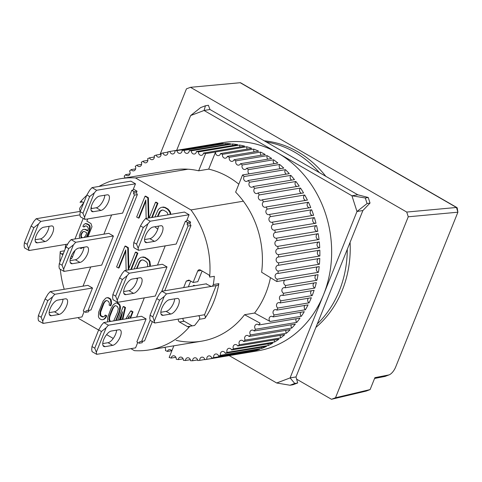 <?xml version="1.0" encoding="UTF-8"?>
<svg xmlns="http://www.w3.org/2000/svg" width="482" height="482" viewBox="0 0 482 482"><rect width="100%" height="100%" fill="white"/><g stroke="black" fill="none" stroke-linecap="round" stroke-linejoin="round"><path stroke-width="0.72" d="M91.948 204.645A8.796 3.657 -60 0 1 99.497 196.108L107.155 194.83A8.796 3.657 -60 0 1 108.414 195.011A8.796 3.657 -60 0 1 107.866 203.187A8.796 3.657 -60 0 1 100.883 210.435L93.225 211.706A8.796 3.657 -60 0 1 91.966 211.526A8.796 3.657 -60 0 1 91.948 204.645M132.948 190.137L135.49 183.805L96.623 190.282L94.339 192.86L84.525 217.268L84.916 219.4L122.609 213.122L131.767 190.336L132.948 190.137M96.623 190.282L92.002 187.612L130.869 181.136L135.49 183.805M94.339 192.86L89.658 196.578L82.964 213.219L80.193 211.616L79.91 214.598L80.295 216.737L84.916 219.4M82.964 213.219L84.525 217.268M92.002 187.612L89.718 190.197L86.887 194.975L89.658 196.578M100.883 210.435L96.261 207.766A8.796 3.657 120 0 0 101.738 203.115A8.796 3.657 120 0 0 104.805 195.222M96.261 207.766L90.959 208.652M80.193 211.616L86.887 194.975M204.121 314.8A2.344 2.018 80.5 0 1 205.133 317.939A2.344 2.018 80.5 0 1 204.892 318.385A86.796 74.704 -99.5 0 0 213.64 302.027A86.796 74.704 -99.5 0 0 218.858 283.639A2.344 2.018 80.5 0 1 218.72 284.139A2.344 2.018 80.5 0 1 217.255 285.386L211.664 286.32A2.344 2.018 -99.5 0 0 213.122 285.073A2.344 2.018 -99.5 0 0 213.267 284.573A86.796 74.704 -99.5 0 0 214.345 276.307L209.634 277.096A86.796 74.704 80.5 0 0 190.956 209.929L135.508 177.942L187.926 169.212M83.754 202.729A86.796 74.704 -99.5 0 0 80.024 207.706A2.344 2.018 -99.5 0 0 80.434 211.026M82.38 201.934L80.03 202.326A86.796 74.704 80.5 0 1 86.712 195.403M98.991 186.45A86.796 74.704 80.5 0 1 120.687 178.683A86.796 74.704 80.5 0 1 135.508 177.942M243.374 201.199L190.956 209.929M206.049 283.868L210.441 286.085A2.344 2.018 -99.5 0 0 211.664 286.32M198.53 315.728A2.344 2.018 80.5 0 1 199.536 318.873A2.344 2.018 80.5 0 1 199.301 319.313A86.796 74.704 -99.5 0 1 194.577 325.483L189.866 326.266A2.344 2.018 80.5 0 1 188.769 326.904A2.344 2.018 80.5 0 1 187.546 326.669L179.485 322.018A2.344 2.018 80.5 0 1 178.4 319.084M130.899 348.637L134.388 350.649A86.796 74.704 -99.5 0 0 149.215 349.908A86.796 74.704 -99.5 0 0 189.866 326.266M62.859 254.737L61.449 253.924A2.344 2.018 80.5 0 1 60.262 251.496A86.796 74.704 -99.5 0 0 59.913 262.069M60.316 269.275A86.796 74.704 -99.5 0 0 64.233 289.284M78.144 317.572A86.796 74.704 -99.5 0 0 78.946 318.662L98.629 330.019M60.262 251.496L64.443 250.803M65.733 244.41A86.796 74.704 -99.5 0 0 65.13 249.086M183.642 287.603L186.263 281.084L188.944 280.072L193.107 282.47L197.704 271.029A2.344 2.018 80.5 0 1 199.168 269.781A2.344 2.018 80.5 0 1 200.392 270.016L208.453 274.668A2.344 2.018 80.5 0 1 209.634 277.096M106.6 334.616L113.24 338.448M80.03 202.326A2.344 2.018 80.5 0 1 81.133 201.687A2.344 2.018 80.5 0 1 82.356 201.922L83.766 202.735M91.146 207.248A2.344 2.018 80.5 0 1 91.604 208.543M87.724 218.936L86.832 221.16L90.99 223.558L92.002 226.703L87.941 236.813M83.741 247.254L80.952 248.519L79.873 247.899M75.108 250.321L72.198 257.563A2.344 2.018 80.5 0 1 70.734 258.81A2.344 2.018 80.5 0 1 70.33 258.834M186.974 219.991L190.619 222.094L189.992 223.654L190.944 225.546L164.73 290.754M152.33 321.596L144.57 340.894L139.804 341.678L139.178 343.238L136.864 341.907L146.1 318.933L108.408 325.211L106.124 327.79L96.316 352.197L96.701 354.336L135.575 347.859L137.756 342.419M142.744 341.202L142.118 342.75L139.178 343.238M122.229 319.47L124.91 307.63L123.181 306.63L123.766 306.534L125.501 307.534L122.82 319.373M129.917 318.192L132.417 311.962L130.688 310.962L131.279 310.866L133.008 311.866L130.508 318.096M128.537 318.078L128.296 318.463M121.91 314.692L119.831 319.873M110.956 303.401L110.486 299.858L109.703 298.858L107.968 297.858L106.829 297.743L107.42 297.647L108.558 297.762L110.294 298.762L111.077 299.756L111.547 303.305L110.854 305.624L110.264 305.727L110.956 303.401L111.547 303.305M106.377 300.515L104.69 302.069L103.787 303.732L100.599 312.252L100.672 315.017L101.262 315.909L103.522 316.909M103.606 319.331L105.088 318.006L106.173 315.903L105.016 315.24L105.606 315.138L106.757 315.806L105.679 317.909L104.196 319.235L102.479 319.771L104.196 319.235M130.743 269.534L137.28 253.267L137.87 253.164L136.02 252.098L135.43 252.2L128.314 269.902L127.73 247.754L124.959 246.157L125.549 246.061L128.32 247.658L128.869 268.522M137.87 253.164L131.327 269.432M125.76 251.188L119.036 267.926L118.445 268.022L125.742 249.881L126.109 270.306M133.375 189.071L137.021 191.173L136.394 192.734L137.34 194.626L90.971 309.974L88.031 310.462L134.4 195.12L137.34 194.626M89.146 310.281L88.519 311.824L85.579 312.318L86.206 310.757L88.031 310.462M148.335 218.081L147.799 197.831L145.028 196.234L145.618 196.132L148.39 197.734L148.926 217.978M151.643 217.527L157.349 203.338L155.499 202.271L156.09 202.175L157.939 203.241L152.234 217.43M145.835 201.259L139.105 218.003L138.515 218.099L145.811 199.952L146.142 218.442M149.806 266.353L149.378 261.877L148.498 260.28L144.672 257.527L141.955 257.159L143.546 256.984L145.263 257.43L149.089 260.184L149.962 261.78L150.396 266.257M120.078 310.402L119.488 310.504L119.759 306.293L119.343 304.967L117.018 303.076L115.879 302.967L117.608 302.979L119.144 303.871L120.343 306.197L120.404 308.414L119.379 312.728L116.132 320.488M162.404 210.019L160.422 211.218L157.927 216.478M170.236 214.43L169.754 212.128L167.513 209.206L164.742 207.603L162.024 207.236L163.615 207.061L165.332 207.507L168.104 209.104L170.345 212.032L170.827 214.333M71.276 256.093L72.505 256.798M202.109 271.005L197.819 281.687L193.107 282.47M189.709 280.512L186.263 281.084M190.667 281.06L188.354 286.82M183.106 318.301A2.344 2.018 -99.5 0 0 184.196 321.235L192.234 325.874M136.599 317.078L144.317 297.876M157.506 265.076L165.224 245.874M161.717 291.405L187.998 226.04L190.944 225.546M141.63 341.389L150.143 320.205M187.998 226.04L187.052 224.148L189.992 223.654M190.619 222.094L187.679 222.588L187.052 224.148M185.365 221.256L186.546 221.057L189.089 214.725L150.221 221.202L147.938 223.781L138.129 248.188L138.515 250.321L176.207 244.043L185.365 221.256L187.679 222.588M130.688 310.962L125.844 318.867M124.91 307.63L125.501 307.534M123.181 306.63L117.716 320.223M119.241 319.97L122.555 311.727L120.825 319.705M127.712 318.56L129.483 315.722L128.393 318.445M132.417 311.962L133.008 311.866M110.902 301.184L111.493 301.087M110.486 299.858L111.077 299.756M109.703 298.858L110.294 298.762M107.968 297.858L108.558 297.762M106.829 297.743L105.703 298.183L103.124 301.063L98.677 312.125L98.406 316.331L98.822 317.662L99.605 318.662L101.341 319.662L102.479 319.771M105.088 318.006L105.679 317.909M106.173 315.903L106.757 315.806M105.016 315.24L104.287 316.451L102.997 316.909M102.407 317.005L100.672 316.005L101.262 315.909M100.672 316.005L100.081 315.12L100.672 315.017M100.081 315.12L99.858 313.896L100.449 313.8M99.858 313.896L100.009 312.348L100.599 312.252M100.009 312.348L100.527 310.468L101.118 310.372M100.527 310.468L103.196 303.829L103.787 303.732M103.196 303.829L104.1 302.172L104.69 302.069M104.1 302.172L105.606 300.967M105.022 301.063L106.902 300.515L108.637 301.515L109.45 303.618L109.107 305.058L110.264 305.727M127.73 247.754L128.32 247.658M124.959 246.157L116.596 266.956L118.445 268.022M137.28 253.267L135.43 252.2M83 286.157L90.718 266.956M103.907 234.15L111.625 214.954M92.502 288.007L54.809 294.291L50.188 291.622L87.881 285.344L92.502 288.007L83.266 310.986L85.579 312.318M134.4 195.12L133.448 193.228L136.394 192.734M133.448 193.228L134.08 191.667L137.021 191.173M134.08 191.667L131.767 190.336M155.499 202.271L149.203 217.936M147.799 197.831L148.39 197.734M145.028 196.234L136.665 217.033L138.515 218.099M157.349 203.338L157.939 203.241M141.365 257.255L139.425 258.316L138.093 259.732L134.092 268.974M136.334 278.343L137.412 278.97M149.896 264.359L150.486 264.263M149.378 261.877L149.962 261.78M148.498 260.28L149.089 260.184M147.137 258.948L147.727 258.852M144.672 257.527L145.263 257.43M142.955 257.081L143.546 256.984M119.813 308.51L120.404 308.414M119.759 306.293L120.343 306.197M119.343 304.967L119.934 304.865M118.56 303.967L119.144 303.871M117.018 303.076L117.608 302.979M115.879 302.967L113.27 304.732L111.089 308.384L107.727 317.343L107.57 321.916M115.547 320.584L116.12 319.464L116.71 319.367M116.12 319.464L118.789 312.824L119.379 312.728M118.789 312.824L119.488 310.504M157.343 216.581L159.837 211.315L162.265 209.989L163.675 210.26L166.447 211.857L167.501 213.014L168.013 214.797M169.754 212.128L170.345 212.032M168.875 210.538L169.465 210.435M167.513 209.206L168.104 209.104M164.742 207.603L165.332 207.507M163.024 207.158L163.615 207.061M161.434 207.332L159.494 208.393L158.162 209.809L154.903 216.984M154.836 226.739L157.765 229.203M158.813 212.911L159.403 212.809M159.837 211.315L160.422 211.218M160.988 210.345L161.572 210.248M83.217 218.424L74.957 238.976M86.417 237.066L89.23 230.071L89.574 227.269L89.327 225.931L88.254 224.708L85.308 223.606L85.892 223.509L88.845 224.612L89.917 225.829L90.164 227.173L89.821 229.974L87.007 236.969M85.308 223.606L83.874 224.582L82.874 226.407L83.934 227.016L84.537 226.166L86.2 225.925L87.471 226.654L88.351 228.366L88.17 229.462L87.585 230.92L85.254 229.577L83.79 229.33L85.844 229.48L87.724 230.565M85.495 225.919L83.934 227.016M194.258 285.832L193.499 285.398L194.089 285.296L194.842 285.736M108.408 325.211L103.787 322.542L141.479 316.264L146.1 318.933M167.007 266.926L129.315 273.204L124.693 270.541L162.386 264.263L167.007 266.926L155.3 296.05L117.608 302.328L117.222 300.19L127.031 275.788L122.35 279.5L115.662 296.141L117.222 300.19M113.409 236.005L75.716 242.283L71.095 239.62L108.787 233.336L113.409 236.005L101.702 265.124L64.01 271.408L63.624 269.269L73.433 244.868L68.751 248.579L62.058 265.221L63.624 269.269M136.436 268.582L139.768 261.244L140.913 260.268L142.196 259.918L143.606 260.184L146.07 261.606L147.124 262.762L147.691 264.178L147.594 266.727M110.167 321.482L109.131 320.337L108.908 319.12L109.577 315.686L112.246 309.046L113.15 307.389L114.999 305.733L115.951 305.733L117.488 306.624L118.307 308.727L117.638 312.161L113.704 320.892M84.537 226.166L85.127 226.064M85.254 229.577L85.844 229.48M83.79 229.33L82.549 229.818L80.53 232.246L79.367 235.776L79.602 238.198M89.23 230.071L89.821 229.974M89.604 228.486L90.194 228.39M89.574 227.269L90.164 227.173M89.327 225.931L89.917 225.829M88.254 224.708L88.845 224.612M86.983 223.973L87.573 223.877M193.499 285.398L193.258 286.001M139.768 261.244L140.352 261.142L139.334 262.738L138.744 262.835M139.334 262.738L137.021 268.486M142.335 259.943L140.913 260.268M141.503 260.172L140.352 261.142M115.421 305.733L114.071 306.287M114.656 306.184L113.15 307.389M113.74 307.293L112.836 308.95L112.246 309.046M112.836 308.95L110.167 315.589L109.577 315.686M110.167 315.589L109.649 317.469L109.059 317.572M109.649 317.469L109.498 319.024L108.908 319.12M109.498 319.024L109.721 320.241L109.131 320.337M109.721 320.241L110.312 321.126L109.721 321.223M110.312 321.126L110.758 321.386M81.874 237.825L81.078 237.361L80.801 234.806L81.994 232.493L83.428 231.523L84.471 231.523L86.802 232.866L85.627 235.788L84.121 237.451M216.195 285.561L204.555 314.728L154.788 323.018L150.167 320.349L149.781 318.216L150.071 315.234L152.842 316.831L154.788 323.018M80.627 235.903L81.211 235.8L81.669 237.265L81.078 237.361M81.669 237.265L82.464 237.722M83.766 231.523L82.808 231.764M83.398 231.667L81.994 232.493M82.585 232.396L81.783 233.734L81.193 233.83M81.783 233.734L81.392 234.71L80.801 234.806M81.392 234.71L81.211 235.8M35.373 241.639L37.421 242.82A8.796 3.657 -60 0 1 36.162 242.639A8.796 3.657 -60 0 1 36.138 235.752A8.796 3.657 -60 0 1 43.693 227.215L51.351 225.944A8.796 3.657 -60 0 1 52.61 226.124A8.796 3.657 -60 0 1 52.056 234.294A8.796 3.657 -60 0 1 45.079 241.542L40.458 238.879L35.15 239.759M80.289 211.375L36.192 218.726L33.909 221.304L31.077 226.088L24.389 242.729L24.1 245.712L24.486 247.844L29.107 250.513L67.697 244.085M49.001 226.335A8.796 3.657 -60 0 1 45.929 234.222A8.796 3.657 -60 0 1 40.458 238.879M36.192 218.726L40.813 221.389L38.53 223.973L33.848 227.685L27.161 244.326L29.107 250.513M27.161 244.326L24.389 242.729M33.848 227.685L31.077 226.088M79.958 214.87L40.813 221.389M37.421 242.82L45.079 241.542M38.53 223.973L28.721 248.375M176.665 150.33L190.649 115.541L204.067 110.474L351.932 195.77L356.987 211.502L290.092 377.918L276.668 382.991L229.203 355.608M190.649 115.541L200.699 107.558L205.446 105.769L208.393 105.275L209.959 109.492L357.819 194.788L351.932 195.77L365.29 197.982L367.079 203.543L370.025 203.055L362.88 210.526L295.978 376.942L290.092 377.918L294.761 383.449L290.013 385.245L276.668 382.991M367.079 203.543L356.987 211.502L362.88 210.526M205.446 105.769L204.067 110.474L209.959 109.492M290.013 385.245L292.96 384.75L297.707 382.961L294.761 383.449M295.978 376.942L297.707 382.961M357.819 194.788L368.236 197.493L365.29 197.982M368.236 197.493L370.025 203.055M145.546 235.565A8.796 3.657 -60 0 1 153.101 227.028L160.753 225.751A8.796 3.657 -60 0 1 162.012 225.931A8.796 3.657 -60 0 1 161.464 234.107A8.796 3.657 -60 0 1 154.481 241.355L146.829 242.633A8.796 3.657 -60 0 1 145.564 242.452A8.796 3.657 -60 0 1 145.546 235.565M150.221 221.202L145.6 218.533L184.467 212.056L189.089 214.725M147.938 223.781L143.256 227.498L136.563 244.139L133.791 242.536L133.508 245.519L133.894 247.658L138.515 250.321M136.563 244.139L138.129 248.188M145.6 218.533L143.317 221.118L140.485 225.895L143.256 227.498M154.481 241.355L149.86 238.686A8.796 3.657 120 0 0 155.337 234.035A8.796 3.657 120 0 0 158.403 226.142M149.86 238.686L144.558 239.572M133.791 242.536L140.485 225.895M71.041 256.647A8.796 3.657 -60 0 1 78.596 248.116L86.248 246.838A8.796 3.657 -60 0 1 87.507 247.019A8.796 3.657 -60 0 1 86.959 255.189A8.796 3.657 -60 0 1 79.976 262.437L72.324 263.714A8.796 3.657 -60 0 1 71.065 263.534A8.796 3.657 -60 0 1 71.041 256.647M75.716 242.283L73.433 244.868M62.058 265.221L59.286 263.624L59.003 266.606L59.388 268.739L64.01 271.408M71.095 239.62L68.812 242.199L65.98 246.983L68.751 248.579M79.976 262.437L75.355 259.774A8.796 3.657 120 0 0 80.831 255.117A8.796 3.657 120 0 0 83.898 247.23M75.355 259.774L70.053 260.66M59.286 263.624L65.98 246.983M50.134 308.655A8.796 3.657 -60 0 1 57.689 300.117L65.341 298.84A8.796 3.657 -60 0 1 66.606 299.021A8.796 3.657 -60 0 1 66.052 307.197A8.796 3.657 -60 0 1 59.069 314.445L51.417 315.722A8.796 3.657 -60 0 1 50.158 315.535A8.796 3.657 -60 0 1 50.134 308.655M54.809 294.291L52.526 296.87L42.717 321.277L43.103 323.41L81.97 316.933L84.157 311.499M52.526 296.87L47.845 300.587L41.157 317.228L38.379 315.626L38.096 318.608L38.482 320.747L43.103 323.41M41.157 317.228L42.717 321.277M50.188 291.622L47.905 294.207L45.073 298.985L47.845 300.587M59.069 314.445L54.454 311.776A8.796 3.657 120 0 0 59.925 307.124A8.796 3.657 120 0 0 62.991 299.232M54.454 311.776L49.146 312.661M38.379 315.626L45.073 298.985M315.915 327.356A103.214 88.839 -99.5 0 0 342.304 290.212A103.214 88.839 -99.5 0 0 350.089 242.338M325.814 176.328A103.214 88.839 -99.5 0 0 264.269 140.822M266.227 141.949A103.214 88.839 80.5 0 1 319.397 172.622M347.293 249.29A103.214 88.839 80.5 0 1 339.358 290.7A103.214 88.839 80.5 0 1 317.277 323.958M270.468 277.656A86.796 74.704 80.5 0 1 265.763 293.345A86.796 74.704 80.5 0 1 254.574 313.047L244.561 314.716A86.796 74.704 80.5 0 1 201.633 341.178A86.796 74.704 80.5 0 1 176.057 340.328M249.176 173.851A2.934 2.524 80.5 0 1 248.2 170.11A2.934 2.524 80.5 0 1 248.429 169.664L279.644 164.458A105.558 90.857 80.5 0 1 283.765 168.091L242.542 174.96A105.558 90.857 80.5 0 1 244.199 176.532L285.422 169.664A105.558 90.857 80.5 0 1 289.302 173.641L248.073 180.509A105.558 90.857 80.5 0 1 249.628 182.226L290.851 175.358A105.558 90.857 80.5 0 1 294.466 179.653L253.237 186.522A105.558 90.857 80.5 0 1 254.671 188.366L295.9 181.497A105.558 90.857 80.5 0 1 299.22 186.094L257.99 192.963A105.558 90.857 80.5 0 1 259.304 194.921L300.527 188.052A105.558 90.857 80.5 0 1 303.54 192.921L262.316 199.789A105.558 90.857 80.5 0 1 263.491 201.856L304.714 194.987A105.558 90.857 80.5 0 1 307.396 200.09L266.172 206.959A105.558 90.857 80.5 0 1 267.209 209.116L308.432 202.247A105.558 90.857 80.5 0 1 310.769 207.561L269.546 214.43A105.558 90.857 80.5 0 1 270.438 216.665L311.661 209.797A105.558 90.857 80.5 0 1 313.637 215.279L272.408 222.148A105.558 90.857 80.5 0 1 273.149 224.449L314.372 217.581A105.558 90.857 80.5 0 1 315.975 223.208L274.752 230.077A105.558 90.857 80.5 0 1 275.336 232.432L316.56 225.564A105.558 90.857 80.5 0 1 317.777 231.294L276.554 238.162A105.558 90.857 80.5 0 1 276.975 240.554L318.204 233.686A105.558 90.857 80.5 0 1 319.03 239.488L277.807 246.356A105.558 90.857 80.5 0 1 278.066 248.766L319.295 241.898A105.558 90.857 80.5 0 1 319.729 247.742L278.5 254.61A105.558 90.857 80.5 0 1 278.596 257.027L319.825 250.158A105.558 90.857 80.5 0 1 319.861 255.996L278.632 262.865A105.558 90.857 80.5 0 1 278.566 265.275L319.789 258.406A105.558 90.857 80.5 0 1 319.427 264.208L278.204 271.077A105.558 90.857 80.5 0 1 277.969 273.463L319.198 266.594A105.558 90.857 80.5 0 1 318.439 272.318L277.216 279.186A105.558 90.857 80.5 0 1 276.819 281.536L318.048 274.668A105.558 90.857 80.5 0 1 316.897 280.289L285.681 285.489A105.558 90.857 80.5 0 1 285.127 287.79L316.343 282.585A105.558 90.857 80.5 0 1 314.806 288.067L283.597 293.267A105.558 90.857 80.5 0 1 282.88 295.496L314.095 290.297A105.558 90.857 80.5 0 1 312.191 295.599L280.976 300.798A105.558 90.857 80.5 0 1 280.548 301.877A105.558 90.857 80.5 0 1 280.108 302.949L311.324 297.749A105.558 90.857 80.5 0 1 309.052 302.841L277.843 308.04A105.558 90.857 80.5 0 1 276.831 310.101L308.04 304.895A105.558 90.857 80.5 0 1 305.425 309.745L274.21 314.951A105.558 90.857 80.5 0 1 273.053 316.903L304.269 311.697A105.558 90.857 80.5 0 1 301.316 316.282L270.095 321.47A2.934 2.524 80.5 0 1 269.299 317.885A2.934 2.524 80.5 0 1 271.125 316.325A2.934 2.524 80.5 0 1 273.053 316.903M124.88 177.985A2.934 2.524 80.5 0 0 124.163 176.201A105.558 90.857 80.5 0 1 125.694 174.635A2.934 2.524 80.5 0 0 128.067 175.689A2.934 2.524 80.5 0 0 129.525 171.026A105.558 90.857 80.5 0 1 131.164 169.61A2.934 2.524 80.5 0 0 133.671 170.851A2.934 2.524 80.5 0 0 135.249 166.374A105.558 90.857 80.5 0 1 136.984 165.115A2.934 2.524 80.5 0 0 139.599 166.555A2.934 2.524 80.5 0 0 141.286 162.277A105.558 90.857 80.5 0 1 143.112 161.181A2.934 2.524 80.5 0 0 145.829 162.82A2.934 2.524 80.5 0 0 147.613 158.747A105.558 90.857 80.5 0 1 149.51 157.831A2.934 2.524 80.5 0 0 152.318 159.681A2.934 2.524 80.5 0 0 154.186 155.819A105.558 90.857 80.5 0 1 156.15 155.077A2.934 2.524 80.5 0 0 159.024 157.144A2.934 2.524 80.5 0 0 160.958 153.505A105.558 90.857 80.5 0 1 162.976 152.945A2.934 2.524 80.5 0 0 165.91 155.234A2.934 2.524 80.5 0 0 167.899 151.824A105.558 90.857 80.5 0 1 169.953 151.45L211.176 144.582A105.558 90.857 80.5 0 1 211.243 144.57L223.021 142.606A105.558 90.857 80.5 0 1 312.005 185.63A105.558 90.857 80.5 0 1 323.543 294.713A105.558 90.857 80.5 0 1 257.719 350.854L245.941 352.818A105.558 90.857 80.5 0 1 245.874 352.83M125.694 174.635L129.977 173.918M131.164 169.61L135.635 168.869M136.984 165.115L141.606 164.35M143.112 161.181L147.866 160.392M149.51 157.831L154.367 157.018M156.15 155.077L161.072 154.258M162.976 152.945L167.941 152.119M211.243 144.57A105.558 90.857 80.5 0 1 216.177 143.907L174.954 150.776A105.558 90.857 80.5 0 1 177.033 150.595L218.262 143.726A105.558 90.857 80.5 0 1 223.311 143.509L182.088 150.378A105.558 90.857 80.5 0 1 184.184 150.384L225.407 143.516A105.558 90.857 80.5 0 1 230.48 143.757L189.257 150.625A105.558 90.857 80.5 0 1 191.354 150.824L232.577 143.955A105.558 90.857 80.5 0 1 237.632 144.654L196.409 151.523A105.558 90.857 80.5 0 1 198.494 151.908L239.723 145.04A105.558 90.857 80.5 0 1 244.736 146.191L203.506 153.059A105.558 90.857 80.5 0 1 205.567 153.631L246.796 146.763A105.558 90.857 80.5 0 1 251.737 148.36L220.521 153.559A2.934 2.524 80.5 0 1 218.539 155.614A2.934 2.524 80.5 0 1 215.581 151.981L208.682 169.128A86.796 74.704 80.5 0 1 238.825 184.196M222.545 154.312L253.755 149.113A105.558 90.857 80.5 0 1 258.593 151.149L227.377 156.349A2.934 2.524 80.5 0 1 225.456 158.186A2.934 2.524 80.5 0 1 222.545 154.312A105.558 90.857 -99.5 0 0 220.521 153.559M229.354 157.283L260.563 152.083A105.558 90.857 80.5 0 1 265.263 154.541L234.047 159.741A2.934 2.524 80.5 0 1 232.197 161.368A2.934 2.524 80.5 0 1 229.763 160.235A2.934 2.524 80.5 0 1 229.354 157.283A105.558 90.857 -99.5 0 0 227.377 156.349M235.963 160.843L267.173 155.644A105.558 90.857 80.5 0 1 271.709 158.512L240.494 163.711A2.934 2.524 80.5 0 1 238.729 165.133A2.934 2.524 80.5 0 1 236.252 163.94A2.934 2.524 80.5 0 1 235.933 160.91A2.934 2.524 80.5 0 1 235.963 160.843A105.558 90.857 -99.5 0 0 234.047 159.741M242.332 164.977L273.547 159.777A105.558 90.857 80.5 0 1 277.891 163.037L246.676 168.236A2.934 2.524 80.5 0 1 245.007 169.465A2.934 2.524 80.5 0 1 242.53 168.272A2.934 2.524 80.5 0 1 242.211 165.242A2.934 2.524 80.5 0 1 242.332 164.977A105.558 90.857 -99.5 0 0 240.494 163.711M248.429 169.664A105.558 90.857 -99.5 0 0 246.676 168.236M164.802 347.311A2.934 2.524 80.5 0 1 165.404 350.51A105.558 90.857 -99.5 0 0 167.375 351.438A2.934 2.524 80.5 0 1 167.471 351.161A2.934 2.524 80.5 0 1 169.303 349.601A2.934 2.524 80.5 0 1 171.821 350.872M173.857 345.805L169.164 357.493A105.558 90.857 80.5 0 0 171.224 358.066A2.934 2.524 80.5 0 1 171.411 357.349A2.934 2.524 80.5 0 1 173.243 355.788A2.934 2.524 80.5 0 1 176.237 359.217A105.558 90.857 80.5 0 0 178.322 359.602A2.934 2.524 80.5 0 1 178.539 358.662A2.934 2.524 80.5 0 1 180.364 357.102A2.934 2.524 80.5 0 1 183.377 360.301A105.558 90.857 80.5 0 0 185.474 360.5A2.934 2.524 80.5 0 1 185.703 359.331A2.934 2.524 80.5 0 1 187.528 357.771A2.934 2.524 80.5 0 1 190.547 360.741A105.558 90.857 80.5 0 0 192.643 360.747A2.934 2.524 80.5 0 1 192.86 359.349A2.934 2.524 80.5 0 1 194.692 357.789A2.934 2.524 80.5 0 1 197.692 360.53A105.558 90.857 80.5 0 0 199.777 360.349A2.934 2.524 80.5 0 1 199.976 358.722A2.934 2.524 80.5 0 1 201.801 357.162A2.934 2.524 80.5 0 1 204.778 359.674L246.007 352.806A105.558 90.857 80.5 0 1 245.941 352.818M206.832 359.301A2.934 2.524 80.5 0 1 206.995 357.445A2.934 2.524 80.5 0 1 208.82 355.891A2.934 2.524 80.5 0 1 211.755 358.18L252.984 351.306A105.558 90.857 80.5 0 1 248.061 352.432L206.832 359.301A105.558 90.857 80.5 0 1 204.778 359.674M213.773 357.62A2.934 2.524 80.5 0 1 213.881 355.541A2.934 2.524 80.5 0 1 215.707 353.981A2.934 2.524 80.5 0 1 218.581 356.047L259.81 349.179A105.558 90.857 80.5 0 1 254.996 350.751L213.773 357.62A105.558 90.857 80.5 0 1 211.755 358.18M220.545 355.306A2.934 2.524 80.5 0 1 220.587 353.005A2.934 2.524 80.5 0 1 222.413 351.444A2.934 2.524 80.5 0 1 225.221 353.294L266.444 346.425A105.558 90.857 80.5 0 1 261.774 348.438L220.545 355.306A105.558 90.857 80.5 0 1 218.581 356.047M227.118 352.378A2.934 2.524 80.5 0 1 227.076 349.866A2.934 2.524 80.5 0 1 228.902 348.305A2.934 2.524 80.5 0 1 231.619 349.944L272.842 343.076A105.558 90.857 80.5 0 1 268.341 345.51L227.118 352.378A105.558 90.857 80.5 0 1 225.221 353.294M233.445 348.848A2.934 2.524 80.5 0 1 233.3 346.13A2.934 2.524 80.5 0 1 235.132 344.57A2.934 2.524 80.5 0 1 237.747 346.01L278.97 339.141A105.558 90.857 80.5 0 1 274.668 341.979L233.445 348.848A105.558 90.857 80.5 0 1 231.619 349.944M239.482 344.751A2.934 2.524 80.5 0 1 239.235 341.834A2.934 2.524 80.5 0 1 241.06 340.274A2.934 2.524 80.5 0 1 243.567 341.515L284.79 334.647A105.558 90.857 80.5 0 1 280.711 337.882L239.482 344.751A105.558 90.857 80.5 0 1 237.747 346.01M245.205 340.099A2.934 2.524 80.5 0 1 244.832 336.996A2.934 2.524 80.5 0 1 246.657 335.436A2.934 2.524 80.5 0 1 249.037 336.49L290.26 329.622A105.558 90.857 80.5 0 1 286.428 333.231L245.205 340.099A105.558 90.857 80.5 0 1 243.567 341.515M250.568 334.924A2.934 2.524 80.5 0 1 250.062 331.646A2.934 2.524 80.5 0 1 251.887 330.086A2.934 2.524 80.5 0 1 254.128 330.971L295.352 324.103A105.558 90.857 80.5 0 1 291.791 328.055L250.568 334.924A105.558 90.857 80.5 0 1 249.037 336.49M255.538 329.266A2.934 2.524 80.5 0 1 254.888 325.82A2.934 2.524 80.5 0 1 256.719 324.259A2.934 2.524 80.5 0 1 258.804 324.982L300.033 318.114A105.558 90.857 80.5 0 1 296.767 322.398L255.538 329.266A105.558 90.857 80.5 0 1 254.128 330.971M296.201 318.753A2.934 2.524 -99.5 0 0 296.117 318.951A2.934 2.524 -99.5 0 0 296.767 322.398M300.702 312.294A2.934 2.524 -99.5 0 0 300.509 312.685A2.934 2.524 -99.5 0 0 301.316 316.282M304.757 305.443A2.934 2.524 -99.5 0 0 304.449 306.01A2.934 2.524 -99.5 0 0 305.425 309.745M274.21 314.951A2.934 2.524 80.5 0 1 273.24 311.215A2.934 2.524 80.5 0 1 275.065 309.655A2.934 2.524 80.5 0 1 276.831 310.101M308.341 298.244A2.934 2.524 -99.5 0 0 307.908 298.979A2.934 2.524 -99.5 0 0 309.052 302.841M277.843 308.04A2.934 2.524 80.5 0 1 276.698 304.178A2.934 2.524 80.5 0 1 278.524 302.624A2.934 2.524 80.5 0 1 280.108 302.949M311.438 290.736A2.934 2.524 -99.5 0 0 310.866 291.628A2.934 2.524 -99.5 0 0 312.191 295.599M280.976 300.798A2.934 2.524 80.5 0 1 279.65 296.834A2.934 2.524 80.5 0 1 281.482 295.273A2.934 2.524 80.5 0 1 282.88 295.496M314.023 282.976A2.934 2.524 -99.5 0 0 313.3 284.006A2.934 2.524 -99.5 0 0 314.806 288.067M283.597 293.267A2.934 2.524 80.5 0 1 282.084 289.206A2.934 2.524 80.5 0 1 283.91 287.646A2.934 2.524 80.5 0 1 285.127 287.79M276.807 281.536L261.63 272.252A86.796 74.704 80.5 0 0 235.638 192.119L242.53 174.972M316.078 274.999A2.934 2.524 -99.5 0 0 315.192 276.156A2.934 2.524 -99.5 0 0 316.897 280.289M285.681 285.489A2.934 2.524 80.5 0 1 283.982 281.361A2.934 2.524 80.5 0 1 284.868 280.199M317.596 266.859A2.934 2.524 -99.5 0 0 316.541 268.131A2.934 2.524 -99.5 0 0 318.439 272.318M277.216 279.186A2.934 2.524 80.5 0 1 275.318 274.999A2.934 2.524 80.5 0 1 277.144 273.439A2.934 2.524 80.5 0 1 277.969 273.463M318.566 258.611A2.934 2.524 -99.5 0 0 317.337 259.979A2.934 2.524 -99.5 0 0 319.427 264.208M278.204 271.077A2.934 2.524 80.5 0 1 276.108 266.847A2.934 2.524 80.5 0 1 277.939 265.287A2.934 2.524 80.5 0 1 278.566 265.275M318.982 250.297A2.934 2.524 -99.5 0 0 317.566 251.743A2.934 2.524 -99.5 0 0 319.861 255.996M278.632 262.865A2.934 2.524 80.5 0 1 276.343 258.611A2.934 2.524 80.5 0 1 278.168 257.057A2.934 2.524 80.5 0 1 278.596 257.027M318.837 241.976A2.934 2.524 -99.5 0 0 317.234 243.482A2.934 2.524 -99.5 0 0 319.729 247.742M278.5 254.61A2.934 2.524 80.5 0 1 276.011 250.357A2.934 2.524 80.5 0 1 277.837 248.796A2.934 2.524 80.5 0 1 278.066 248.766M318.138 233.698A2.934 2.524 -99.5 0 0 316.343 235.252A2.934 2.524 -99.5 0 0 316.632 238.228A2.934 2.524 -99.5 0 0 319.03 239.488M277.807 246.356A2.934 2.524 80.5 0 1 275.403 245.097A2.934 2.524 80.5 0 1 275.114 242.121A2.934 2.524 80.5 0 1 276.945 240.56A2.934 2.524 80.5 0 1 276.975 240.554M316.56 225.564A2.934 2.524 -99.5 0 0 314.891 227.088A2.934 2.524 -99.5 0 0 315.186 230.077A2.934 2.524 -99.5 0 0 317.59 231.33M276.554 238.162A2.934 2.524 80.5 0 1 276.457 238.18A2.934 2.524 80.5 0 1 273.987 236.987A2.934 2.524 80.5 0 1 273.668 233.957A2.934 2.524 80.5 0 1 275.336 232.432M314.372 217.581A2.934 2.524 -99.5 0 0 312.896 219.051A2.934 2.524 -99.5 0 0 315.397 223.305M274.752 230.077A2.934 2.524 80.5 0 1 274.463 230.149A2.934 2.524 80.5 0 1 271.993 228.95A2.934 2.524 80.5 0 1 271.673 225.919A2.934 2.524 80.5 0 1 273.149 224.449M311.661 209.797A2.934 2.524 -99.5 0 0 310.372 211.194A2.934 2.524 -99.5 0 0 312.673 215.442M272.408 222.148A2.934 2.524 80.5 0 1 271.938 222.286A2.934 2.524 80.5 0 1 269.468 221.093A2.934 2.524 80.5 0 1 269.143 218.063A2.934 2.524 80.5 0 1 270.438 216.665M308.432 202.247A2.934 2.524 -99.5 0 0 307.323 203.555A2.934 2.524 -99.5 0 0 309.426 207.784M269.546 214.43A2.934 2.524 80.5 0 1 268.89 214.647A2.934 2.524 80.5 0 1 266.419 213.454A2.934 2.524 80.5 0 1 266.1 210.423A2.934 2.524 80.5 0 1 267.209 209.116M304.714 194.987A2.934 2.524 -99.5 0 0 303.774 196.186A2.934 2.524 -99.5 0 0 305.678 200.373M266.172 206.959A2.934 2.524 80.5 0 1 265.341 207.278A2.934 2.524 80.5 0 1 262.871 206.085A2.934 2.524 80.5 0 1 262.551 203.055A2.934 2.524 80.5 0 1 263.491 201.856M300.527 188.052A2.934 2.524 -99.5 0 0 299.75 189.131A2.934 2.524 -99.5 0 0 301.461 193.264M262.316 199.789A2.934 2.524 80.5 0 1 261.316 200.229A2.934 2.524 80.5 0 1 258.846 199.03A2.934 2.524 80.5 0 1 258.527 195.999A2.934 2.524 80.5 0 1 259.304 194.921M295.9 181.497A2.934 2.524 -99.5 0 0 295.273 182.437A2.934 2.524 -99.5 0 0 296.792 186.498M257.99 192.963A2.934 2.524 80.5 0 1 256.84 193.535A2.934 2.524 80.5 0 1 254.369 192.336A2.934 2.524 80.5 0 1 254.05 189.305A2.934 2.524 80.5 0 1 254.671 188.366M290.851 175.358A2.934 2.524 -99.5 0 0 290.369 176.147A2.934 2.524 -99.5 0 0 291.706 180.117M253.237 186.522A2.934 2.524 80.5 0 1 251.941 187.239A2.934 2.524 80.5 0 1 249.465 186.046A2.934 2.524 80.5 0 1 249.146 183.015A2.934 2.524 80.5 0 1 249.628 182.226M285.422 169.664A2.934 2.524 -99.5 0 0 285.073 170.291A2.934 2.524 -99.5 0 0 286.224 174.153M248.073 180.509A2.934 2.524 80.5 0 1 246.639 181.383A2.934 2.524 80.5 0 1 244.169 180.19A2.934 2.524 80.5 0 1 243.85 177.159A2.934 2.524 80.5 0 1 244.199 176.532M279.644 164.458A2.934 2.524 -99.5 0 0 279.415 164.91A2.934 2.524 -99.5 0 0 280.391 168.652M273.547 159.777A2.934 2.524 -99.5 0 0 273.427 160.042A2.934 2.524 -99.5 0 0 274.24 163.645M267.173 155.644A2.934 2.524 -99.5 0 0 267.149 155.71A2.934 2.524 -99.5 0 0 267.805 159.162M120.687 178.683L173.098 169.947A86.796 74.704 80.5 0 1 198.674 170.797L208.682 169.128M254.574 313.047L270.095 321.47M244.561 314.716L260.081 323.139M260.093 323.151A105.558 90.857 80.5 0 1 258.804 324.982M215.581 151.981L205.567 153.631L198.674 170.797M203.506 153.059A2.934 2.524 80.5 0 1 201.488 155.337A2.934 2.524 80.5 0 1 198.494 151.908M196.409 151.523A2.934 2.524 80.5 0 1 194.367 154.023A2.934 2.524 80.5 0 1 191.354 150.824M189.257 150.625A2.934 2.524 80.5 0 1 187.203 153.354A2.934 2.524 80.5 0 1 184.184 150.384M182.088 150.378A2.934 2.524 80.5 0 1 180.039 153.336A2.934 2.524 80.5 0 1 177.033 150.595M174.954 150.776A2.934 2.524 80.5 0 1 172.93 153.963A2.934 2.524 80.5 0 1 169.953 151.45M204.754 359.518L199.777 360.349M197.584 359.921L192.643 360.747M190.36 359.686L185.474 360.5M183.112 358.807L178.322 359.602M175.888 357.289L171.224 358.066M171.719 350.715L167.375 351.438M164.838 347.359L160.705 348.046M254.882 349.998A2.934 2.524 -99.5 0 0 254.996 350.751M261.587 347.239A2.934 2.524 -99.5 0 0 261.774 348.438M268.088 343.865A2.934 2.524 -99.5 0 0 268.341 345.51M274.348 339.906A2.934 2.524 -99.5 0 0 274.668 341.979M280.325 335.388A2.934 2.524 -99.5 0 0 280.711 337.882M285.983 330.339A2.934 2.524 -99.5 0 0 286.428 333.231M291.285 324.778A2.934 2.524 -99.5 0 0 291.791 328.055M260.563 152.083A2.934 2.524 -99.5 0 0 261.13 155.228M253.755 149.113A2.934 2.524 -99.5 0 0 254.249 151.872M246.796 146.763A2.934 2.524 -99.5 0 0 247.218 149.113M239.723 145.04A2.934 2.524 -99.5 0 0 240.066 146.968M232.577 143.955A2.934 2.524 -99.5 0 0 232.842 145.45M225.407 143.516A2.934 2.524 -99.5 0 0 225.6 144.57M218.262 143.726A2.934 2.524 -99.5 0 0 218.37 144.335M124.639 287.573A8.796 3.657 -60 0 1 132.195 279.036L139.846 277.759A8.796 3.657 -60 0 1 141.112 277.939A8.796 3.657 -60 0 1 140.557 286.109A8.796 3.657 -60 0 1 133.574 293.357L125.923 294.635A8.796 3.657 -60 0 1 124.663 294.454A8.796 3.657 -60 0 1 124.639 287.573M129.315 273.204L127.031 275.788M115.662 296.141L112.884 294.544L112.601 297.527L112.987 299.665L117.608 302.328M124.693 270.541L122.41 273.119L119.578 277.903L122.35 279.5M133.574 293.357L128.959 290.694A8.796 3.657 120 0 0 134.43 286.037A8.796 3.657 120 0 0 137.497 278.15M128.959 290.694L123.651 291.58M112.884 294.544L119.578 277.903M161.054 314.144L163.103 315.324A8.796 3.657 -60 0 1 161.844 315.144A8.796 3.657 -60 0 1 161.819 308.263A8.796 3.657 -60 0 1 169.375 299.726L177.033 298.448A8.796 3.657 -60 0 1 178.292 298.629A8.796 3.657 -60 0 1 177.738 306.799A8.796 3.657 -60 0 1 170.761 314.047L166.139 311.384L160.831 312.27M206.477 283.796L161.88 291.23L159.59 293.809L156.758 298.593L150.071 315.234M174.683 298.84A8.796 3.657 -60 0 1 171.61 306.727A8.796 3.657 -60 0 1 166.139 311.384M161.88 291.23L166.495 293.893L164.211 296.478L159.53 300.19L156.758 298.593M216.261 285.603L166.495 293.893M163.103 315.324L170.761 314.047M159.53 300.19L152.842 316.831M164.211 296.478L154.403 320.879M160.096 154.421L186.462 88.833L190.492 87.314L406.736 212.062L408.254 216.786L335.502 397.758L331.471 399.283L296.623 379.177M331.471 399.283L366.163 391.083L370.11 389.577L374.9 377.659L388.685 374.972A8.212 3.41 120 0 0 389.239 374.809A8.212 3.41 120 0 0 395.662 367.019L457.9 212.201L408.254 216.786M335.502 397.758L370.11 389.577L366.35 391.023A3.519 1.464 -60 0 1 366.163 391.083M190.492 87.314L240.211 82.717L456.46 207.471L406.736 212.062M374.58 378.46L384.69 376.484A11.731 4.874 120 0 0 385.486 376.255L389.239 374.809M456.888 207.555A3.519 1.464 -60 0 1 457.267 208.224L457.9 212.201L456.46 207.471A3.519 1.464 -60 0 1 456.888 207.555L240.638 82.802A3.519 1.464 120 0 0 240.211 82.717M103.732 339.575A8.796 3.657 -60 0 1 111.288 331.038L118.946 329.766A8.796 3.657 -60 0 1 120.205 329.947A8.796 3.657 -60 0 1 119.65 338.117A8.796 3.657 -60 0 1 112.674 345.365L105.016 346.642A8.796 3.657 -60 0 1 103.757 346.462A8.796 3.657 -60 0 1 103.732 339.575M106.124 327.79L101.443 331.508L94.755 348.149L91.984 346.552L91.694 349.534L92.08 351.667L96.701 354.336M94.755 348.149L96.316 352.197M103.787 322.542L101.503 325.127L98.671 329.905L101.443 331.508M112.674 345.365L108.052 342.702A8.796 3.657 120 0 0 113.523 338.045A8.796 3.657 120 0 0 116.596 330.152M108.052 342.702L102.744 343.582M91.984 346.552L98.671 329.905M91.182 210.526L93.225 211.706M213.267 284.573L218.858 283.639M204.892 318.385L199.301 319.313M63.311 253.616L61.449 253.924M71.812 258.195L70.438 258.424M201.151 270.456L197.704 271.029M184.196 321.235L179.485 322.018M189.848 326.29L187.546 326.669M144.781 241.452L146.829 242.633M70.276 262.533L72.324 263.714M49.369 314.535L51.417 315.722M123.874 293.454L125.923 294.635M388.685 374.972L384.69 376.484M102.967 345.461L105.016 346.642M149.215 349.908L201.633 341.178"/></g></svg>
